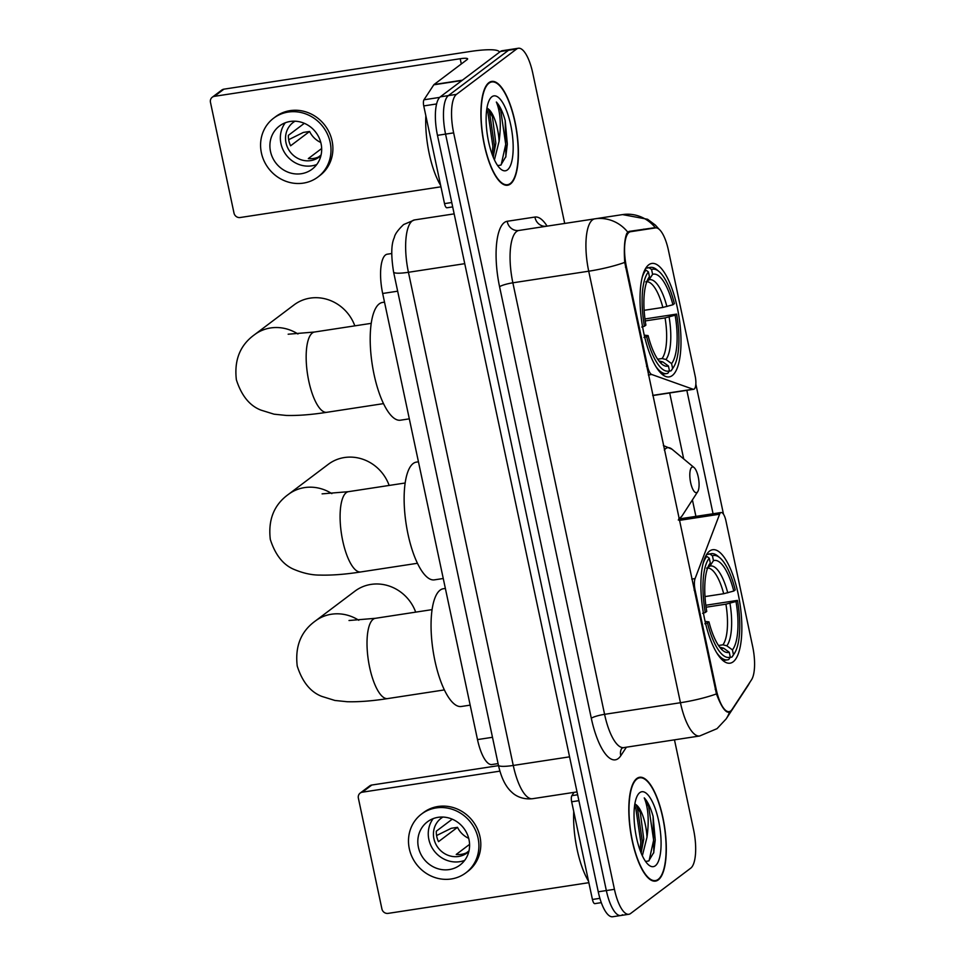 <?xml version="1.0" encoding="UTF-8"?>
<svg xmlns="http://www.w3.org/2000/svg" width="965" height="965" viewBox="0 0 965 965"><rect width="100%" height="100%" fill="white"/><g stroke="black" fill="none" stroke-linecap="round" stroke-linejoin="round"><path stroke-width="1.45" d="M694.1 590.134L695.09 589.977A10.832 3.546 -98.7 0 1 695.09 578.59L719.601 514.224A10.832 3.546 -98.7 0 1 720.553 512.777A10.832 3.546 -98.7 0 1 721.132 512.524A10.832 3.546 -98.7 0 1 725.933 520.835L752.688 646.671A29.239 9.566 81.3 0 1 751.53 679.782L732.109 709.384A29.239 9.566 81.3 0 1 730.722 710.928A29.239 9.566 81.3 0 1 729.142 711.627L727.007 711.953M672.279 375.542A57.393 18.781 81.3 0 0 678.25 312.395A57.393 18.781 81.3 0 0 651.833 263.445A57.393 18.781 81.3 0 0 648.745 264.796A57.393 18.781 81.3 0 0 642.774 327.943A57.393 18.781 81.3 0 0 669.191 376.905A57.393 18.781 81.3 0 0 672.279 375.542M733.135 661.833A57.393 18.781 81.3 0 0 739.106 598.686A57.393 18.781 81.3 0 0 712.689 549.724A57.393 18.781 81.3 0 0 709.589 551.075A57.393 18.781 81.3 0 0 703.63 614.222A57.393 18.781 81.3 0 0 730.047 663.184A57.393 18.781 81.3 0 0 733.135 661.833M626.454 267.052L647.539 366.242A10.832 3.546 -98.7 0 0 651.713 374.492L693.027 389.221A10.832 3.546 -98.7 0 0 693.666 389.293A10.832 3.546 -98.7 0 0 695.186 376.193L668.443 250.357A29.239 9.566 81.3 0 0 655.476 227.897L630.579 231.709A29.239 9.566 81.3 0 0 626.454 267.052L625.465 267.209M630.579 231.709L627.588 232.167M695.09 589.977L716.175 689.167A29.239 9.566 81.3 0 0 729.142 711.627M498.073 763.592L491.897 764.545A32.484 10.627 -98.7 0 1 477.494 739.588L382.671 293.481A32.484 10.627 -98.7 0 1 387.242 254.205L391.718 253.53M658.335 879.863A52.52 17.189 81.3 0 0 663.787 822.083A52.52 17.189 81.3 0 0 639.626 777.271A52.52 17.189 81.3 0 0 636.791 778.514A52.52 17.189 81.3 0 0 631.327 836.305A52.52 17.189 81.3 0 0 655.5 881.105A52.52 17.189 81.3 0 0 658.335 879.863M510.425 184.001A52.52 17.189 81.3 0 0 515.889 126.222A52.52 17.189 81.3 0 0 491.716 81.422A52.52 17.189 81.3 0 0 488.881 82.664A52.52 17.189 81.3 0 0 483.429 140.444A52.52 17.189 81.3 0 0 507.59 185.244A52.52 17.189 81.3 0 0 510.425 184.001M729.793 711.446L728.503 712.254M728.684 712.218C725.161 712.339 721.084 706.247 716.452 693.919L624.729 262.408C623.8 248.536 624.512 238.825 626.876 233.265L628.999 231.407L655.295 227.631A37.9 35.814 -98.7 0 0 622.57 214.604L518.965 230.442A43.316 14.173 81.3 0 0 516.637 231.467A43.316 14.173 81.3 0 0 512.861 282.805L604.585 714.329A43.316 14.173 81.3 0 0 623.788 747.598L621.87 748.213M564.706 223.446L532.777 73.207A32.484 10.627 81.3 0 0 518.362 48.25L510.28 49.492A32.484 10.627 81.3 0 0 508.531 50.252L448.387 95.595A32.484 10.627 81.3 0 0 445.565 134.099L606.346 890.562A32.484 10.627 81.3 0 0 620.76 915.508A32.484 10.627 81.3 0 0 622.509 914.748M695.849 384.118L723.509 514.261M627.696 232.046A37.9 35.814 -98.7 0 0 594.826 218.838L622.57 214.604L647.575 219.26L655.356 225.098L659.119 229.26M686.803 390.174L713.099 513.911M643.655 229.163L645.127 229.188M518.362 48.25A32.484 10.627 81.3 0 0 516.613 49.022L456.481 94.353A32.484 10.627 81.3 0 0 453.647 132.868L614.44 889.32A32.484 10.627 81.3 0 0 628.854 914.277A32.484 10.627 81.3 0 0 630.603 913.505L690.735 868.162A32.484 10.627 81.3 0 0 693.57 829.659L674.475 739.841M624.729 262.408A37.9 6.224 168 0 1 588.722 271.201A43.316 14.173 -98.7 0 1 592.498 219.863A43.316 14.173 -98.7 0 1 594.826 218.838L518.965 230.442A10.832 10.229 81.3 0 1 507.216 221.287L534.96 217.053A54.149 17.72 -98.7 0 1 547.107 226.148M569.567 756.837L513.259 765.45A21.652 3.558 168 0 1 498.41 765.173C501.209 777.742 505.66 786.752 511.776 792.193C513.983 794.388 520.762 799.901 532.475 798.718A43.316 14.173 81.3 0 1 513.259 765.45L408.436 272.287A21.652 3.558 168 0 1 393.587 272.021C390.958 255.544 391.199 244.073 394.299 237.607C394.781 234.386 397.882 230.044 403.611 224.555L414.54 219.923L454.153 213.868L414.54 219.923A43.316 14.173 81.3 0 0 412.212 220.949A43.316 14.173 81.3 0 0 408.436 272.287L464.744 263.674M598.252 891.793A32.484 10.627 81.3 0 0 612.666 916.75L620.76 915.508A32.484 10.627 81.3 0 1 606.346 890.562L445.565 134.099A32.484 10.627 81.3 0 1 448.387 95.595L508.531 50.252A32.484 10.627 81.3 0 1 510.28 49.492L502.186 50.723A32.484 10.627 81.3 0 0 500.437 51.495L440.305 96.838A32.484 10.627 81.3 0 0 437.471 135.341L598.252 891.793L614.44 889.32M636.9 779.045A51.977 17.008 81.3 0 0 631.496 836.233A51.977 17.008 81.3 0 0 655.428 880.575A51.977 17.008 81.3 0 0 658.226 879.344A51.977 17.008 81.3 0 0 663.63 822.156A51.977 17.008 81.3 0 0 639.699 777.814A51.977 17.008 81.3 0 0 636.9 779.045M573.741 811.589A54.149 17.72 81.3 0 0 588.566 881.286M645.549 861.431L648.709 860.973L653.812 852.409L653.1 816.402C650.639 807.669 647.684 801.505 644.258 797.898C648.299 807.609 649.228 820.684 647.008 837.125A27.068 8.854 81.3 0 0 636.104 804.762L640.35 812.687L643.751 839.14L641.098 852.939M647.008 837.125L642.34 855.762M636.104 804.762L634.874 803.833M655.332 865.762A37.9 12.4 81.3 0 0 658.637 820.841A37.9 12.4 81.3 0 0 639.795 792.627A37.9 12.4 81.3 0 0 637.937 794.69A37.9 12.4 81.3 0 0 635.308 831.07A37.9 12.4 81.3 0 0 648.697 864.99A37.9 12.4 81.3 0 0 655.332 865.762M644.258 797.898L648.685 806.571L653.631 840.201L649.071 860.756M634.62 805.498L635.851 808.537L640.784 842.168L640.121 850.406M653.1 816.402L655.235 839.96L653.643 853.024M635.935 804.605L637.455 808.296L642.388 841.926L641.387 852.24M578.891 800.673L571.666 801.782L592.426 899.476L599.904 898.331M362.321 792.193A5.416 5.042 -127 0 0 360.174 793.085L369.667 785.932A5.416 5.042 53 0 1 371.815 785.027L362.321 792.193L499.906 771.144M498.507 765.643L371.815 785.027M360.174 793.085A5.416 5.042 -127 0 0 358.377 798.188L381.911 908.933A5.416 5.042 -127 0 0 388.087 913.385L588.855 882.673M601.304 902.637L594.826 903.638A5.416 1.773 -98.7 0 1 592.426 899.476M571.666 801.782A5.416 1.773 -98.7 0 1 571.871 795.655L574.03 792.361M418.412 847.318A27.068 25.186 -127 0 0 460.003 865.062A27.068 25.186 -127 0 0 468.99 839.586A27.068 25.186 -127 0 0 427.399 821.83A27.068 25.186 -127 0 0 418.412 847.318M433.176 818.634A27.068 25.186 -127 0 0 428.858 839.441A27.068 25.186 -127 0 0 464.66 860.382M452.235 819.176L436.301 831.203A21.652 20.156 53 0 0 436.759 836.522A21.652 20.156 53 0 0 438.52 841.649L457.506 827.331A21.652 20.156 -127 0 0 468.688 838.32M469.569 844.375L456.24 854.435A21.652 20.156 53 0 0 466.348 852.891L468.978 850.901M442.935 817.066A21.652 20.156 -127 0 0 441.102 818.284A21.652 20.156 -127 0 0 433.912 838.669A21.652 20.156 -127 0 0 467.181 852.867A21.652 20.156 -127 0 0 468.857 851.444M465.866 872.843L467.76 871.419A36.815 34.258 -127 0 0 479.991 836.751A36.815 34.258 -127 0 0 423.43 812.614L421.536 814.05A36.815 34.258 -127 0 0 409.305 848.705A36.815 34.258 -127 0 0 465.866 872.843A36.815 34.258 -127 0 0 478.085 838.187A36.815 34.258 -127 0 0 421.536 814.05M457.506 827.331L451.282 828.284L436.578 835.557M488.99 83.183A51.977 17.008 81.3 0 0 483.586 140.371A51.977 17.008 81.3 0 0 507.518 184.713A51.977 17.008 81.3 0 0 510.316 183.483A51.977 17.008 81.3 0 0 515.72 126.294A51.977 17.008 81.3 0 0 491.788 81.953A51.977 17.008 81.3 0 0 488.99 83.183M425.842 115.728A54.149 17.72 81.3 0 0 440.655 185.425M497.638 165.57L500.799 165.124L505.901 156.547L505.202 120.541C502.729 111.807 499.774 105.643 496.348 102.037C500.401 111.747 501.318 124.835 499.098 141.276A27.068 8.854 81.3 0 0 488.194 108.9L492.44 116.837L495.841 143.278L493.187 157.078M499.098 141.276L494.43 159.901M488.194 108.9L486.963 107.971M507.421 169.9A37.9 12.4 81.3 0 0 510.726 124.98A37.9 12.4 81.3 0 0 491.885 96.765A37.9 12.4 81.3 0 0 490.027 98.84A37.9 12.4 81.3 0 0 487.397 135.209A37.9 12.4 81.3 0 0 500.787 169.128A37.9 12.4 81.3 0 0 507.421 169.9M496.348 102.037L500.787 110.722L505.72 144.352L501.161 164.894M486.71 109.636L487.94 112.676L492.874 146.318L492.21 154.557M505.202 120.541L507.325 144.099L505.732 157.162M488.025 108.743L489.544 112.435L494.478 146.065L493.477 156.39M415.686 612.136A40.602 37.792 -127 0 0 354.927 591.159L315.362 620.99A40.602 37.792 53 0 1 358.787 620.266M704.981 596.587L723.69 593.728L733.774 591.038A46.561 15.235 81.3 0 0 713.461 560.641L712.435 555.804L709.963 554.006L706.597 554.525M705.813 605.248L737.453 600.387A51.543 16.863 81.3 0 1 734.449 653.365A51.543 16.863 81.3 0 1 733.46 654.716L732.435 649.879A46.561 15.235 81.3 0 0 735.993 601.485L725.909 604.174L706.078 607.214M718.503 645.489L722.93 644.813L726.826 645.814L732.435 649.879M445.36 588.433L443.309 588.746A59.553 19.493 81.3 0 0 440.1 590.146A59.553 19.493 81.3 0 0 433.912 655.681A59.553 19.493 81.3 0 0 461.318 706.489L470.16 705.138M702.617 613.318L705.27 612.522A51.543 16.863 81.3 0 1 709.275 558.192L706.802 556.395A53.714 17.575 81.3 0 0 702.99 563.91M706.802 556.395L705.475 556.6M733.774 591.038L735.234 589.929A51.543 16.863 81.3 0 0 719.83 557.77L717.743 556.033A53.714 17.575 81.3 0 0 711.217 553.669A53.714 17.575 81.3 0 0 709.963 554.006M733.46 654.716L731.88 657.129A53.714 17.575 81.3 0 0 732.978 655.645L734.449 653.365M731.88 657.129L730.107 657.406M719.83 557.77A51.543 16.863 81.3 0 0 712.435 555.804M709.275 558.192L710.3 563.029A46.561 15.235 81.3 0 0 709.54 564.079A46.561 15.235 81.3 0 0 706.742 611.424L705.27 612.522M735.993 601.485L737.453 600.387M708.901 565.164L710.3 563.029M713.461 560.641L709.89 566.117L706.645 568.204M716.561 652.545A53.714 17.575 81.3 0 0 727.465 659.855A53.714 17.575 81.3 0 0 728.72 659.517L730.3 657.105A51.543 16.863 81.3 0 1 707.49 622.98L704.836 623.764M707.49 622.98L708.961 621.87A46.561 15.235 81.3 0 0 722.761 650.434A46.561 15.235 81.3 0 0 729.263 652.268L730.3 657.105M705.101 621.448L708.961 621.87M729.263 652.268L723.666 648.203L719.733 647.201A40.06 13.112 81.3 0 0 719.757 647.201M354.831 325.856A40.602 37.792 -127 0 0 294.072 304.88L254.519 334.71A40.602 37.792 53 0 1 297.932 333.987M644.138 310.308L662.846 307.449L672.919 304.759A46.561 15.235 81.3 0 0 652.605 274.35L651.58 269.512L649.119 267.727L645.754 268.246M644.958 318.957L676.61 314.095A51.543 16.863 81.3 0 1 673.594 367.086A51.543 16.863 81.3 0 1 672.605 368.437L671.58 363.6A46.561 15.235 81.3 0 0 675.138 315.205L665.066 317.895L645.223 320.935M657.648 359.209L662.074 358.534L665.983 359.523L671.58 363.6M384.504 302.142L382.454 302.455A59.553 19.493 81.3 0 0 379.245 303.866A59.553 19.493 81.3 0 0 373.057 369.402A59.553 19.493 81.3 0 0 400.463 420.197L409.317 418.846M641.761 327.026L644.415 326.242A51.543 16.863 81.3 0 1 648.42 271.901L645.947 270.116A53.714 17.575 81.3 0 0 642.147 277.63M645.947 270.116L644.632 270.321M672.919 304.759L674.39 303.649A51.543 16.863 81.3 0 0 658.974 271.491L656.888 269.754A53.714 17.575 81.3 0 0 650.374 267.389A53.714 17.575 81.3 0 0 649.119 267.727M672.605 368.437L671.037 370.85A53.714 17.575 81.3 0 0 672.123 369.366L673.594 367.086M671.037 370.85L669.252 371.115M658.974 271.491A51.543 16.863 81.3 0 0 651.58 269.512M648.42 271.901L649.445 276.738A46.561 15.235 81.3 0 0 648.697 277.787A46.561 15.235 81.3 0 0 645.887 325.133L644.415 326.242M675.138 315.205L676.61 314.095M648.058 278.873L649.445 276.738M652.605 274.35L649.035 279.826L645.79 281.925M655.705 366.266A53.714 17.575 81.3 0 0 666.61 373.576A53.714 17.575 81.3 0 0 667.864 373.238L669.445 370.825A51.543 16.863 81.3 0 1 646.647 336.689L643.981 337.485M646.647 336.689L648.106 335.591A46.561 15.235 81.3 0 0 661.906 364.143A46.561 15.235 81.3 0 0 668.419 365.988L669.445 370.825M644.258 335.169L648.106 335.591M668.419 365.988L662.81 361.911L658.878 360.922A40.06 13.112 81.3 0 0 658.914 360.922M389.148 485.443A40.602 37.792 -127 0 0 328.329 464.286L288.451 494.357A40.602 37.792 53 0 1 331.864 493.634M691.784 467.277A12.991 4.246 81.3 0 0 690.65 482.681A12.991 4.246 81.3 0 0 697.116 492.355A12.991 4.246 81.3 0 0 697.743 491.643A12.991 4.246 81.3 0 0 698.648 479.183A12.991 4.246 81.3 0 0 694.064 467.543A12.991 4.246 81.3 0 0 691.784 467.277M418.436 461.801L416.385 462.114A59.553 19.493 81.3 0 0 413.177 463.514A59.553 19.493 81.3 0 0 406.989 529.049A59.553 19.493 81.3 0 0 434.407 579.856L443.249 578.505M436.602 103.955L423.756 105.921L444.515 203.615L451.741 202.517M499.4 52.11L499.436 52.255A43.316 7.105 -12 0 0 499.4 52.11A43.316 7.105 -12 0 0 469.69 51.567L223.904 89.166L214.411 96.331L460.196 58.732A10.832 1.773 168 0 1 467.627 58.865A10.832 1.773 168 0 1 467.144 59.565L434.057 84.522L462.38 80.192M214.411 96.331A5.416 5.042 -127 0 0 212.264 97.224L221.757 90.071A5.416 5.042 53 0 1 223.904 89.166M212.264 97.224A5.416 5.042 -127 0 0 210.466 102.326L234 213.084A5.416 5.042 -127 0 0 240.176 217.523L440.945 186.812M452.681 206.896L446.916 207.777A5.416 1.773 -98.7 0 1 444.515 203.615M423.756 105.921A5.416 1.773 -98.7 0 1 423.973 99.793L433.792 84.811A5.416 1.773 -98.7 0 1 434.057 84.522M270.502 151.457A27.068 25.186 -127 0 0 312.093 169.201A27.068 25.186 -127 0 0 321.08 143.725A27.068 25.186 -127 0 0 279.488 125.981A27.068 25.186 -127 0 0 270.502 151.457M285.278 122.784A27.068 25.186 -127 0 0 280.948 143.58A27.068 25.186 -127 0 0 316.749 164.532M304.325 123.327L288.39 135.341A21.652 20.156 53 0 0 288.849 140.661A21.652 20.156 53 0 0 290.61 145.787L309.596 131.469A21.652 20.156 -127 0 0 320.778 142.458M321.659 148.514L308.33 158.574A21.652 20.156 53 0 0 318.438 157.03L321.068 155.039M295.025 121.204A21.652 20.156 -127 0 0 293.191 122.422A21.652 20.156 -127 0 0 286.002 142.808A21.652 20.156 -127 0 0 319.27 157.006A21.652 20.156 -127 0 0 320.947 155.582M317.955 176.993L319.849 175.558A36.815 34.258 -127 0 0 332.081 140.902A36.815 34.258 -127 0 0 275.52 116.765L273.626 118.188A36.815 34.258 -127 0 0 261.394 152.856A36.815 34.258 -127 0 0 317.955 176.993A36.815 34.258 -127 0 0 330.175 142.325A36.815 34.258 -127 0 0 273.626 118.188M309.596 131.469L303.372 132.422L288.668 139.696M646.538 366.386L647.539 366.242M716.175 689.167L715.186 689.312M492.476 737.296L477.494 739.588M397.652 291.189L382.671 293.481M691.76 579.096L695.09 578.59M648.371 374.999L651.713 374.492M652.702 395.385L693.027 389.221M679.276 520.388L719.601 514.224M626.381 747.2L620.809 755.704A54.149 17.72 -98.7 0 1 591.304 718.262L499.581 286.738A10.832 1.773 168 0 1 512.861 282.805L588.722 271.201L680.446 702.725A37.9 6.224 -12 0 0 716.452 693.919M499.581 286.738A54.149 17.72 -98.7 0 1 504.297 222.565A54.149 17.72 -98.7 0 1 507.216 221.287M591.304 718.262A10.832 1.773 168 0 1 604.585 714.329L680.446 702.725A43.316 14.173 -98.7 0 0 699.649 735.993L717.031 728.659L726.163 718.901A37.9 33.654 -146.7 0 0 729.637 711.627M749.986 682.134L747.791 685.91A37.9 33.654 -146.7 0 0 749.672 682.617M669.686 392.96L683.702 458.942M692.412 499.906L695.91 516.371M453.647 132.868L437.471 135.341M456.481 94.353L440.305 96.838M516.613 49.022L500.437 51.495M544.839 226.305L546.709 226.208A10.832 10.229 81.3 0 1 534.96 217.053M620.809 755.704A10.832 9.614 33.3 0 1 621.713 748.466M571.871 795.655L577.637 794.774M444.358 689.915L387.653 698.588A40.602 13.293 -98.7 0 1 369.643 667.394A40.602 13.293 -98.7 0 1 373.178 619.265A40.602 13.293 -98.7 0 1 375.373 618.312L349.016 620.507M723.69 593.728A40.06 13.112 81.3 0 0 707.622 568.047M722.93 644.813A40.06 13.112 81.3 0 0 725.909 604.174M727.743 592.836A41.652 13.631 81.3 0 0 709.89 566.117M726.826 645.814A41.652 13.631 81.3 0 0 729.962 603.282M720.312 647.937A41.652 13.631 81.3 0 0 723.666 648.203M383.515 403.623L326.797 412.308A40.602 13.293 -98.7 0 1 308.788 381.115A40.602 13.293 -98.7 0 1 312.334 332.985A40.602 13.293 -98.7 0 1 314.518 332.02L288.161 334.216M662.846 307.449A40.06 13.112 81.3 0 0 646.767 281.768M662.074 358.534A40.06 13.112 81.3 0 0 665.066 317.895M666.887 306.544A41.652 13.631 81.3 0 0 649.035 279.826M665.983 359.523A41.652 13.631 81.3 0 0 669.107 316.99M659.457 361.646A41.652 13.631 81.3 0 0 662.81 361.911M417.447 563.283L360.729 571.956A40.602 13.293 -98.7 0 1 342.72 540.762A40.602 13.293 -98.7 0 1 346.266 492.632A40.602 13.293 -98.7 0 1 348.449 491.668L322.093 493.863M663.365 445.528L672.062 449.256A35.814 11.713 81.3 0 0 665.79 448.532A35.814 11.713 81.3 0 0 664.33 450.064M678.853 518.422A35.814 11.713 81.3 0 0 680.482 517.638A35.814 11.713 81.3 0 0 682.231 515.672L678.274 519.99M460.196 58.732L461.306 63.967M461.97 80.493L433.792 84.811M423.973 99.793L439.678 97.393M679.589 518.868L721.132 512.524M652.738 395.554L693.666 389.293M726.163 718.901L747.791 685.91M628.854 914.277L620.76 915.508M699.649 735.993L623.788 747.598M532.475 798.718L577.022 791.903M498.41 765.173L393.587 272.021M652.991 880.949L655.428 880.575M637.274 778.188L639.699 777.814M505.081 185.087L507.518 184.713M489.364 82.327L491.788 81.953M387.653 698.588C372.321 700.988 358.823 702.025 347.159 701.724L334.879 700.457L321.84 696.404C310.549 692.086 302.347 681.978 297.232 666.079C294.904 646.405 300.947 631.375 315.362 620.99M706.706 554.368L711.217 553.669M722.942 660.543L727.465 659.855M432.079 609.627L375.373 618.312M326.797 412.308C311.466 414.697 297.968 415.746 286.303 415.445L274.024 414.178L260.984 410.125C249.694 405.795 241.491 395.686 236.377 379.8C234.049 360.126 240.092 345.096 254.519 334.71M645.85 268.077L650.374 267.389M662.099 374.263L666.61 373.576M371.223 323.347L314.518 332.02M360.729 571.956C345.398 574.356 331.9 575.393 320.247 575.092C312.25 575.176 303.806 573.403 294.928 569.772C283.638 565.442 275.423 555.333 270.309 539.447C267.993 519.773 274.036 504.743 288.451 494.357M694.064 467.543L672.062 449.256M697.743 491.643L682.231 515.672M405.167 482.995L348.449 491.668"/></g></svg>
